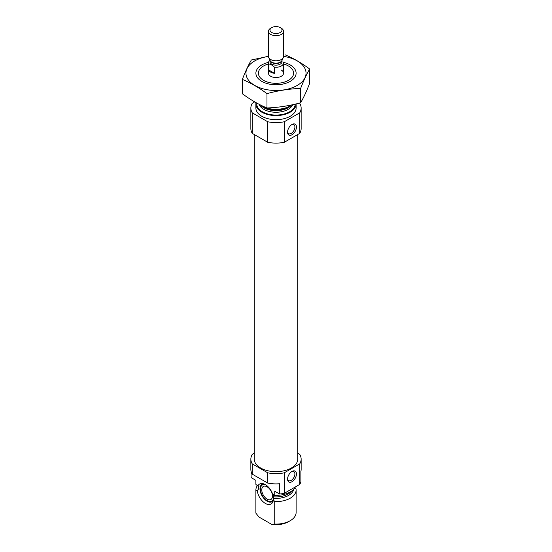 <?xml version="1.0" encoding="UTF-8"?>
<svg xmlns="http://www.w3.org/2000/svg" width="552" height="552" viewBox="0 0 552 552"><rect width="100%" height="100%" fill="white"/><g stroke="black" fill="none" stroke-linecap="round" stroke-linejoin="round"><path stroke-width="0.83" d="M287.571 131.707A5.196 3.001 120 0 0 288.634 133.674A5.196 3.001 120 0 0 293.83 130.672A5.196 3.001 120 0 0 293.83 124.669A5.196 3.001 120 0 0 291.601 124.738M251.112 471.429L251.112 477.59L255.928 480.371L255.928 484.477L258.95 486.802L258.329 489.417L257.26 490.528L255.928 490.735A20.113 11.613 180 0 1 255.886 490.01A20.113 11.613 180 0 1 257.508 485.443M258.922 486.533L258.95 486.802A17.222 9.943 180 0 1 258.86 486.36M294.74 487.533L296.072 489.279A20.113 11.613 180 0 1 296.113 490.01A20.113 11.613 180 0 1 274.737 501.596L273.406 499.85L273.882 496.834L273.557 495.234L272.722 494.337L274.737 495.337L274.737 491.232L279.553 494.012L279.553 483.745A25.144 14.518 180 0 1 267.748 483.09L252.25 474.14A25.144 14.518 180 0 1 250.856 469.379L250.856 459.112A25.144 14.518 180 0 1 252.25 454.344L254.251 453.192M272.722 494.337A11.509 6.645 -120 0 0 262.428 483.559A11.509 6.645 -120 0 0 257.943 485.808M297.749 453.192L299.75 454.344A25.144 14.518 180 0 1 301.144 459.112L301.144 469.379A25.144 14.518 180 0 1 300.888 471.429L300.888 481.696A25.144 14.518 180 0 1 299.75 484.408L284.252 493.35A25.144 14.518 180 0 1 279.553 494.012M301.144 459.112A25.144 14.518 180 0 1 299.75 463.873L284.252 472.822A25.144 14.518 180 0 1 267.748 472.822L267.748 483.09M267.748 472.822L252.25 463.873L252.25 474.14M299.75 463.873L299.75 484.408M284.252 472.822L284.252 493.35M252.25 463.873A25.144 14.518 180 0 1 250.856 459.112M255.928 484.477A20.113 11.613 180 0 1 255.886 483.745L255.886 480.343M295.334 486.954A20.113 11.613 180 0 1 274.737 495.337M255.928 490.735L255.928 513.215A20.113 11.613 180 0 1 255.886 512.491L255.886 490.01M274.737 501.596L274.737 524.076A20.113 11.613 180 0 0 290.221 520.702A20.113 11.613 180 0 0 296.113 512.491L296.113 490.01M255.928 513.215L258.922 516.996L271.743 524.4L274.737 524.076M290.221 520.702L288.448 521.723A17.602 10.164 180 0 1 271.743 524.4M297.749 134.509L297.749 459.112A21.749 12.558 180 0 1 276 471.67A21.749 12.558 180 0 1 254.251 459.112L254.251 134.509M283.542 63.977A17.602 10.164 180 0 1 288.448 65.978L288.448 65.978A17.602 10.164 180 0 1 288.448 80.344A17.602 10.164 180 0 1 263.552 80.344A17.602 10.164 180 0 1 263.552 65.978A17.602 10.164 180 0 1 268.458 63.977M281.334 70.083A7.542 4.354 180 0 1 283.542 73.161A7.542 4.354 180 0 1 276 77.515A7.542 4.354 180 0 1 268.458 73.161L268.458 62.893A7.542 4.354 180 0 1 269.962 60.285L269.962 61.665A6.037 3.484 180 0 0 271.736 64.129A6.037 3.484 180 0 0 278.311 64.881A6.037 3.484 180 0 0 282.037 61.665L282.037 60.271M291.76 104.908A20.113 11.613 180 0 1 290.221 105.908A20.113 11.613 180 0 1 261.779 105.908A20.113 11.613 180 0 1 260.075 104.79M296.113 103.914A20.113 11.613 180 0 1 296.113 103.955A20.113 11.613 180 0 1 276 115.568A20.113 11.613 180 0 1 255.886 103.955A20.113 11.613 180 0 1 256.018 102.637M296.113 103.955L296.113 108.061A20.113 11.613 180 0 1 276 119.674A20.113 11.613 180 0 1 255.886 108.061L255.886 103.955M299.391 103.086L299.75 103.3A25.144 14.518 180 0 1 301.144 108.061L301.144 128.588A25.144 14.518 180 0 1 299.75 133.356L284.252 142.306A25.144 14.518 180 0 1 267.748 142.306L267.748 121.771L252.25 112.822A25.144 14.518 180 0 1 250.856 108.061A25.144 14.518 180 0 1 252.25 103.3L254.693 101.885M267.748 142.306L252.25 133.356L252.25 112.822M252.25 133.356A25.144 14.518 180 0 1 250.856 128.588L250.856 108.061M301.144 108.061A25.144 14.518 180 0 1 299.75 112.822L284.252 121.771A25.144 14.518 180 0 1 267.748 121.771M299.75 133.356L299.75 112.822M287.558 132.183A6.286 3.629 120 0 0 292.001 134.75A6.286 3.629 120 0 0 296.445 127.05A6.286 3.629 120 0 0 292.001 124.483A6.286 3.629 120 0 0 287.558 132.183M284.252 142.306L284.252 121.771M287.558 479.129A6.286 3.629 120 0 0 292.001 481.696A6.286 3.629 120 0 0 296.445 473.995A6.286 3.629 120 0 0 292.001 471.429A6.286 3.629 120 0 0 287.558 479.129M257.26 490.528A11.509 6.645 -120 0 0 264.36 502.782A11.509 6.645 -120 0 0 272.936 501.754A11.509 6.645 -120 0 0 273.406 499.85M273.274 500.636A10.06 5.81 60 0 1 272.136 501.692A10.06 5.81 60 0 1 264.808 499.422A10.06 5.81 60 0 1 260.054 489.941A10.06 5.81 60 0 1 262.083 484.276A10.06 5.81 60 0 1 263.566 483.821M272.564 501.402A10.06 5.81 60 0 1 270.535 501.609L269.466 501.464A9.329 5.389 60 0 1 262.442 495.675A9.329 5.389 60 0 1 260.944 486.705A9.329 5.389 60 0 1 265.353 484.628M260.944 486.705L261.358 485.705A10.06 5.81 60 0 1 262.545 484.049M273.613 495.427A9.329 5.389 60 0 1 269.466 501.464M267.113 486.823A7.542 4.354 60 0 1 272.039 493.474A7.542 4.354 60 0 1 270.88 499.519A7.542 4.354 60 0 1 263.338 495.165A7.542 4.354 60 0 1 263.338 486.45A7.542 4.354 60 0 1 267.113 486.823M287.571 478.653A5.196 3.001 120 0 0 288.634 480.619A5.196 3.001 120 0 0 293.83 477.618A5.196 3.001 120 0 0 293.83 471.615A5.196 3.001 120 0 0 291.601 471.684M283.542 56.373A30.043 17.347 180 0 1 303.296 80.406A30.043 17.347 180 0 1 258.833 87.395A30.043 17.347 180 0 1 254.755 60.892A30.043 17.347 180 0 1 268.458 56.373M283.493 62.383A20.113 11.613 180 0 1 290.221 81.372A20.113 11.613 180 0 1 261.779 81.372A20.113 11.613 180 0 1 261.779 64.95A20.113 11.613 180 0 1 268.507 62.383M268.458 56.325L251.367 59.989C248.359 65.115 245.35 71.594 242.349 79.419C250.456 82.752 258.667 87.492 266.982 93.64C278.201 90.556 289.42 88.824 300.633 88.43C303.641 80.613 306.65 74.134 309.651 69.007C301.544 62.983 293.333 58.243 285.018 54.779M242.349 79.419L242.349 93.743C250.663 99.884 258.874 104.625 266.982 107.964L266.982 93.64M309.651 69.007L309.651 83.331C306.65 91.149 303.641 97.628 300.633 102.762C289.42 105.839 278.201 107.571 266.982 107.964M300.633 88.43L300.633 102.762M268.61 69.918A7.542 4.354 0 0 0 270.666 72.133A7.542 4.354 0 0 0 274.503 73.326L268.61 69.918L268.61 63.763A7.542 4.354 180 0 1 268.458 62.893M283.39 62.031A7.542 4.354 180 0 1 283.542 62.893A7.542 4.354 180 0 1 274.503 67.165L274.503 73.326M274.503 67.165L271.556 64.915L268.61 63.763M271.757 32.499A6.003 3.464 180 0 1 271.757 27.6A6.003 3.464 180 0 1 280.243 27.6A6.003 3.464 180 0 1 280.243 32.499A6.003 3.464 180 0 1 271.757 32.499M280.243 27.6L281.334 28.228A7.542 4.354 180 0 1 283.542 31.312A7.542 4.354 180 0 1 278.884 35.335A7.542 4.354 180 0 1 270.666 34.39A7.542 4.354 180 0 1 268.458 31.312A7.542 4.354 180 0 1 270.666 28.228L271.757 27.6M283.542 31.312L283.542 56.435A7.542 4.354 180 0 1 283.286 57.553A7.542 4.354 180 0 1 277.96 60.637A7.542 4.354 180 0 1 270.666 59.512A7.542 4.354 180 0 1 268.714 57.553A7.542 4.354 180 0 1 268.458 56.435L268.458 31.312M274.682 495.303A17.222 9.943 180 0 1 273.557 495.234M258.909 488.189A17.222 9.943 180 0 1 258.778 486.967L258.778 486.236M291.787 490.942A17.222 9.943 180 0 1 273.882 496.834M258.329 489.417A17.809 10.281 180 0 1 258.557 486.036M293.705 489.258A17.809 10.281 180 0 1 273.771 498.332M290.221 105.908L288.592 106.846A17.809 10.281 180 0 1 263.407 106.846L261.779 105.908M291.449 105.128A17.222 9.943 180 0 1 276 110.676A17.222 9.943 180 0 1 260.551 105.128M292.719 104.701A17.222 9.943 180 0 1 275.648 112.256A17.222 9.943 180 0 1 259.13 104.307M295.23 104.128A19.237 11.102 180 0 1 275.103 115.051A19.237 11.102 180 0 1 256.825 103.086M283.286 57.553L281.92 60.52A6.127 3.54 180 0 1 277.587 63.031A6.127 3.54 180 0 1 271.667 62.114A6.127 3.54 180 0 1 270.08 60.52L268.714 57.553M282.017 60.313A6.037 3.484 180 0 1 278.084 63.307A6.037 3.484 180 0 1 271.736 62.5A6.037 3.484 180 0 1 269.983 60.313M283.542 62.893L283.542 73.161"/></g></svg>

